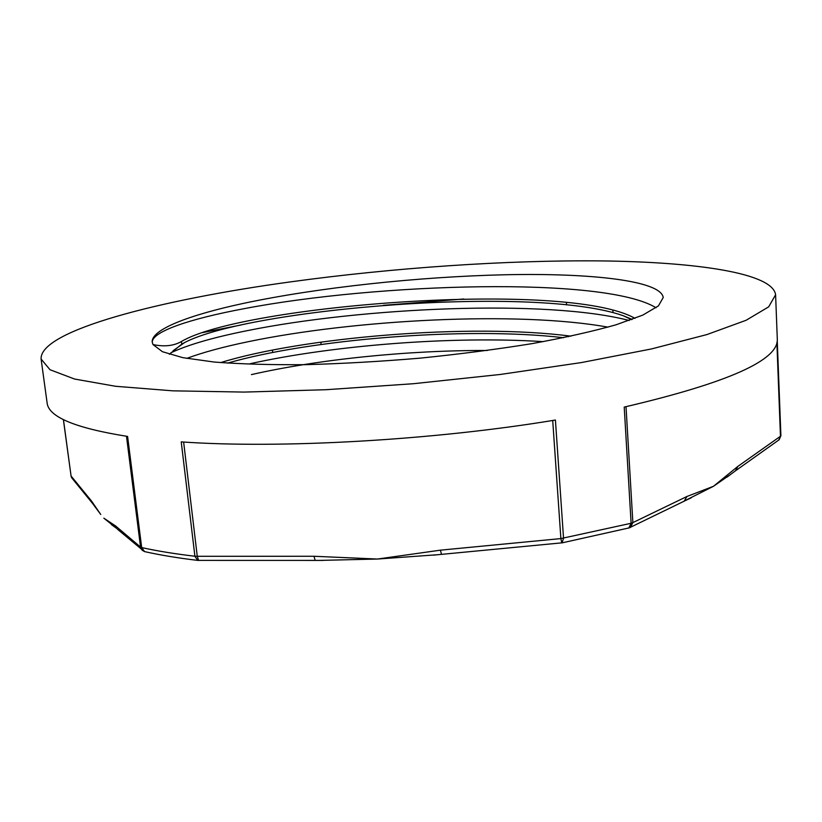 <?xml version="1.0" encoding="UTF-8"?>
<svg xmlns="http://www.w3.org/2000/svg" width="822" height="822" viewBox="0 0 822 822"><rect width="100%" height="100%" fill="white"/><g stroke="black" fill="none" stroke-linecap="round" stroke-linejoin="round"><path stroke-width="1.23" d="M169.404 354.303L181.754 344.141L181.446 341.49C173.781 345.908 164.308 346.935 153.015 344.582L162.448 351.713L182.833 357.662L214.152 362.04C240.219 364.064 270.695 364.947 305.579 364.67C342.342 363.673 380.555 361.495 420.217 358.135C459.642 354.138 496.909 349.309 532.009 343.637C564.889 337.626 592.909 331.338 616.089 324.782L642.814 315.093L658.443 305.876L663.22 297.523C660.919 280.549 590.525 272.873 504.811 274.764C418.408 276.747 317.724 287.566 243.641 303.339C189.029 315.032 150.827 329.612 152.245 342.219L153.015 344.582M570.951 336.177C469.701 322.954 302.28 337.349 220.645 362.605M634.985 318.35C566.964 279.747 242.685 304.993 181.457 341.49M563.635 337.708C464.492 326.262 309.411 339.455 227.56 363.118M632.159 319.419L623.415 315.792C536.026 284.679 249.559 308.445 184.58 342.569L181.765 344.141M543.27 341.644C451.689 335.766 333.064 345.374 250.227 363.694M629.2 320.488C546.209 298.92 361.536 307.438 246.621 330.773C212.96 337.534 187.724 344.87 170.894 352.802M152.286 342.517C151.279 331.8 189.605 318.844 244.206 308.661M244.216 308.661C376.322 283.271 604.149 275.956 656.069 307.757M186.707 358.402C202.808 352.433 223.183 346.894 247.823 341.777C353.337 319.748 516.946 310.737 607.972 327.146M251.409 374.606C317.734 359.512 407.239 350.203 487.302 350.48M315.196 560.481L313.973 556.268L197.259 556.288L198.626 560.47M318.782 560.429L377.421 559.042L313.973 556.268M562.053 542.869L563.543 538.276L555.415 420.032C433.4 440.315 279.716 448.884 181.23 441.876L194.906 556.237L197.681 560.388L198.4 560.45M561.775 542.91L560.881 538.585L631.111 523.275L628.84 527.971M552.713 420.463L560.881 538.585L440.428 550.165L441.517 554.429M440.428 550.165L377.421 559.042L438.239 554.686M92.886 503.794L91.561 501.101L71.072 476.01L72.141 478.373M99.986 513.37L91.561 501.101M126.485 436.266L140.552 547.082L115.594 525.957L116.755 528.567M144.261 551.49L117.525 529.286M115.594 525.957L103.849 518.179L114.33 526.553M684.14 501.225L686.966 496.478L632.868 522.607L630.474 527.354L629.344 527.827M685.445 500.403L713.475 486.285L686.966 496.478M778.609 440.171L780.9 435.711L777.232 340.442M776.872 342.538L780.468 436.266L737.961 466.321L735.474 470.729M737.961 466.321L713.475 486.285L729.299 475.301M41.1 359.029L49.988 369.715L74.555 379.034L115.604 386.289L172.733 390.83L244.031 392.084L325.892 389.72L413.322 383.72L500.454 374.442L581.493 362.553L651.486 348.939L706.961 334.554L746.119 320.272L768.693 306.842L775.598 294.769C772.783 272.966 696.111 262.074 601.735 260.913C505.982 259.958 392.711 267.828 289.837 281.967C159.992 299.783 39.435 330.619 41.1 359.029L47.08 402.657C48.21 416.826 75.049 428.077 127.595 436.431L141.682 547.575L140.552 547.082L142.093 550.175L144.569 551.603L141.682 547.575C157.341 551.028 175.076 553.915 194.906 556.237L197.259 556.288L183.635 442.031M626.015 406.695L632.868 522.607L631.111 523.275L624.217 407.085C728.097 382.775 779.112 360.005 777.283 338.777L775.598 294.769M240.558 325.091L202.387 332.643M463.824 298.992L383.401 305.322M63.376 419.58L71.072 476.01L63.448 419.621M145.268 551.757L144.569 551.603C160.249 555.107 177.953 558.035 197.681 560.388L323.221 560.419M272.421 350.069L272.678 352.484M566.379 302.373L566.543 304.839M568.598 335.879L568.649 336.671M321.073 344.48L320.837 342.116M613.017 312.627L612.863 310.069M631.563 319.635L623.415 315.792M173.082 350.737L184.58 342.569M562.392 542.797L433.605 555.117M562.34 542.808L629.282 527.858M70.98 475.835L71.75 477.87L92.403 503.228M100.746 514.48L92.444 503.29M111.381 524.57L116.56 528.33M629.231 527.868L684.962 500.793M691.323 497.783L685.003 500.752M777.242 340.431L780.9 435.742L779.143 439.76L736.368 470.184M727.059 477.099L736.307 470.163"/></g></svg>
